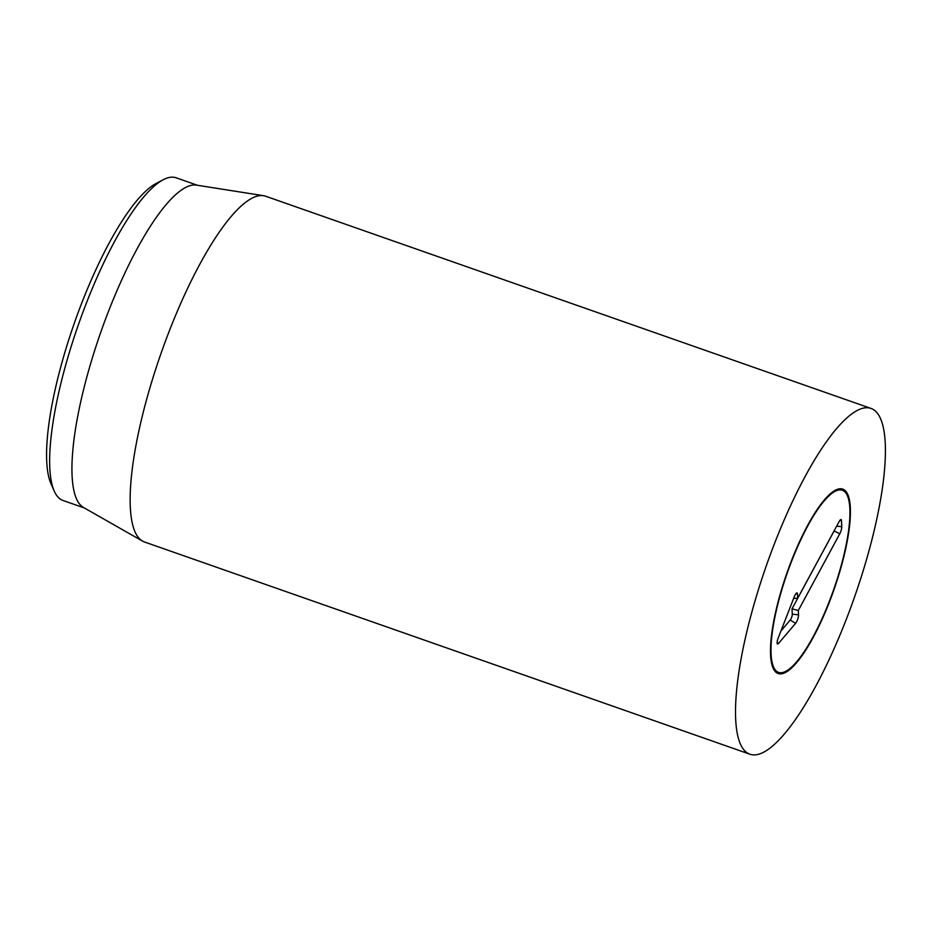 <?xml version="1.0" encoding="UTF-8"?>
<svg xmlns="http://www.w3.org/2000/svg" width="932" height="932" viewBox="0 0 932 932"><rect width="100%" height="100%" fill="white"/><g stroke="black" fill="none" stroke-linecap="round" stroke-linejoin="round"><path stroke-width="1.4" d="M163.275 179.725L156.145 183.464A164.871 42.115 109.3 0 0 74.292 323.264A164.871 42.115 109.3 0 0 50.934 483.58L54.172 490.954A170.975 43.676 -70.7 0 1 78.393 324.709A170.975 43.676 -70.7 0 1 163.275 179.725A170.975 43.676 -70.7 0 1 176.171 177.802L197.491 185.282M773.56 669.094A97.697 24.954 -70.7 0 1 790.837 562.369A97.697 24.954 -70.7 0 1 842.773 489.125A97.697 24.954 -70.7 0 1 834.012 589.572A97.697 24.954 -70.7 0 1 778.138 673.521A97.697 24.954 -70.7 0 1 773.56 669.094M84.381 507.975L63.05 500.507A170.975 43.676 -70.7 0 1 55.035 492.76A170.975 43.676 -70.7 0 1 54.172 490.954M142.503 541.084L83.472 507.462A170.975 43.676 -70.7 0 1 77.321 500.577A170.975 43.676 -70.7 0 1 106.143 317.497A170.975 43.676 -70.7 0 1 196.477 185.119L263.57 195.708A183.185 46.798 109.3 0 0 166.793 337.547A183.185 46.798 109.3 0 0 135.909 533.698A183.185 46.798 109.3 0 0 142.503 541.084A183.185 46.798 109.3 0 0 144.495 541.993L749.852 754.198A183.185 46.798 -70.7 0 1 766.29 565.841A183.185 46.798 -70.7 0 1 871.059 408.449A183.185 46.798 -70.7 0 1 879.645 416.744A183.185 46.798 -70.7 0 1 847.246 616.868A183.185 46.798 -70.7 0 1 749.852 754.198M871.059 408.449L265.69 196.244A183.185 46.798 109.3 0 0 263.57 195.708M849.844 508.441A96.474 24.64 109.3 0 0 843.938 491.082A96.474 24.64 109.3 0 0 787.202 573.168A96.474 24.64 109.3 0 0 780.27 672.718A96.474 24.64 109.3 0 0 825.321 611.217A96.474 24.64 109.3 0 0 849.844 508.441M780.923 631.022L790.243 620.036A3.705 0.944 109.3 0 0 792.282 614.141L792.014 608.841L834.128 530.914A3.705 0.944 109.3 0 0 834.536 530.087M798.305 610.495L798.526 614.864A5.347 1.363 -70.7 0 1 795.59 623.345L778.535 643.429A5.347 1.363 -70.7 0 1 777.439 643.989A5.347 1.363 -70.7 0 1 778.255 637.872L794.239 596.829A5.347 1.363 -70.7 0 1 796.953 592.892A5.347 1.363 -70.7 0 1 797.454 593.917L797.676 598.274L839.126 521.582A5.347 1.363 -70.7 0 1 840.955 519.578A5.347 1.363 -70.7 0 1 841.468 520.604L841.771 526.708A5.347 1.363 -70.7 0 1 839.755 533.803L798.305 610.495L792.014 608.841M797.676 598.274L793.621 598.426M798.526 614.864L792.282 614.141M839.755 533.803L834.128 530.914M841.771 526.708L836.668 526.126M841.468 520.604L839.86 520.417M797.454 593.917L795.858 593.731M778.535 643.429L777.113 642.556M795.59 623.345L790.243 620.036M843.938 491.082L840.582 488.752M780.27 672.718L776.193 672.438"/></g></svg>
